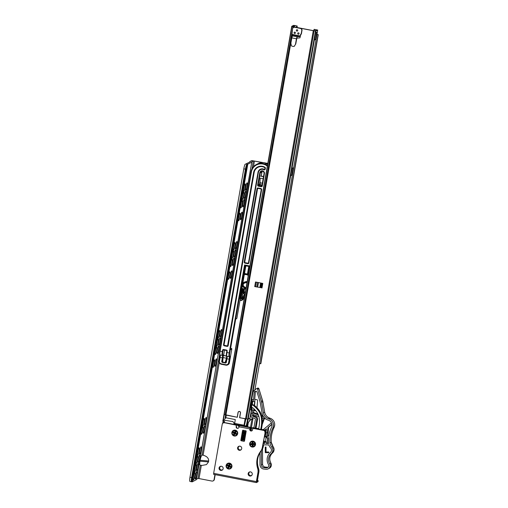 <?xml version="1.0" encoding="UTF-8"?>
<svg xmlns="http://www.w3.org/2000/svg" width="508" height="508" viewBox="0 0 508 508"><rect width="100%" height="100%" fill="white"/><g stroke="black" fill="none" stroke-linecap="round" stroke-linejoin="round"><path stroke-width="0.76" d="M262.471 182.613A1.403 1.378 62.9 0 1 260.02 181.623L260.179 178.156L263.144 178.727M223.774 349.955L223.107 350.291L222.866 351.669A3.747 0.572 100.9 0 0 222.866 355.009A3.277 0.495 -79.1 0 1 222.929 357.549L226.485 358.235L225.457 361.531A1.403 1.378 62.9 0 1 222.752 361.01L223.317 355.505L226.6 356.133M193.434 476.65A3.842 0.584 -79.1 0 1 194.723 472.573A3.842 0.584 -79.1 0 1 194.748 475.977A3.842 0.584 -79.1 0 1 193.281 480.022A3.842 0.584 -79.1 0 1 193.434 476.65M193.288 477.615A2.902 0.438 100.9 0 0 193.675 475.888A2.902 0.438 100.9 0 0 193.827 474.809M194.875 468.401A3.842 0.584 -79.1 0 1 196.164 464.325A3.842 0.584 -79.1 0 1 196.183 467.728A3.842 0.584 -79.1 0 1 194.723 471.773A3.842 0.584 -79.1 0 1 194.875 468.401M194.729 469.367A2.902 0.438 100.9 0 0 195.116 467.639A2.902 0.438 100.9 0 0 195.269 466.56M196.317 460.153A3.842 0.584 -79.1 0 1 197.599 456.076A3.842 0.584 -79.1 0 1 197.625 459.48A3.842 0.584 -79.1 0 1 196.164 463.525A3.842 0.584 -79.1 0 1 196.317 460.153M196.164 461.118A2.902 0.438 100.9 0 0 196.558 459.391A2.902 0.438 100.9 0 0 196.71 458.311M197.752 451.904A3.842 0.584 -79.1 0 1 199.041 447.827A3.842 0.584 -79.1 0 1 199.066 451.231A3.842 0.584 -79.1 0 1 197.599 455.276A3.842 0.584 -79.1 0 1 197.752 451.904M197.606 452.869A2.902 0.438 100.9 0 0 197.993 451.142A2.902 0.438 100.9 0 0 198.145 450.063M195.351 475.666A3.842 0.584 -79.1 0 1 196.64 471.589A3.842 0.584 -79.1 0 1 196.66 474.999A3.842 0.584 -79.1 0 1 195.199 479.044A3.842 0.584 -79.1 0 1 195.351 475.666M195.205 476.631A2.902 0.438 100.9 0 0 195.593 474.904A2.902 0.438 100.9 0 0 195.745 473.831M196.793 467.417A3.842 0.584 -79.1 0 1 198.076 463.34A3.842 0.584 -79.1 0 1 198.101 466.75A3.842 0.584 -79.1 0 1 196.64 470.795A3.842 0.584 -79.1 0 1 196.793 467.417M196.647 468.382A2.902 0.438 100.9 0 0 197.034 466.655A2.902 0.438 100.9 0 0 197.187 465.582M198.234 459.168A3.842 0.584 -79.1 0 1 199.517 455.092A3.842 0.584 -79.1 0 1 199.542 458.502A3.842 0.584 -79.1 0 1 198.076 462.547A3.842 0.584 -79.1 0 1 198.234 459.168M198.082 460.134A2.902 0.438 100.9 0 0 198.476 458.406A2.902 0.438 100.9 0 0 198.628 457.333M199.669 450.926A3.842 0.584 -79.1 0 1 200.958 446.843A3.842 0.584 -79.1 0 1 200.984 450.253A3.842 0.584 -79.1 0 1 199.517 454.298A3.842 0.584 -79.1 0 1 199.669 450.926M199.523 451.885A2.902 0.438 100.9 0 0 199.911 450.158A2.902 0.438 100.9 0 0 200.063 449.085M201.435 430.822A3.842 0.584 -79.1 0 1 202.717 426.745A3.842 0.584 -79.1 0 1 202.743 430.155A3.842 0.584 -79.1 0 1 201.282 434.2A3.842 0.584 -79.1 0 1 201.435 430.822M201.282 431.787A2.902 0.438 100.9 0 0 201.676 430.06A2.902 0.438 100.9 0 0 201.828 428.987M202.87 422.58A3.842 0.584 -79.1 0 1 204.159 418.497A3.842 0.584 -79.1 0 1 204.184 421.907A3.842 0.584 -79.1 0 1 202.717 425.952A3.842 0.584 -79.1 0 1 202.87 422.58M202.724 423.539A2.902 0.438 100.9 0 0 203.111 421.811A2.902 0.438 100.9 0 0 203.264 420.738M204.787 421.596A3.842 0.584 -79.1 0 1 206.077 417.519A3.842 0.584 -79.1 0 1 206.102 420.922A3.842 0.584 -79.1 0 1 204.635 424.967A3.842 0.584 -79.1 0 1 204.787 421.596M204.641 422.561A2.902 0.438 100.9 0 0 205.029 420.834A2.902 0.438 100.9 0 0 205.181 419.754M203.352 429.844A3.842 0.584 -79.1 0 1 204.635 425.767A3.842 0.584 -79.1 0 1 204.661 429.171A3.842 0.584 -79.1 0 1 203.2 433.216A3.842 0.584 -79.1 0 1 203.352 429.844M203.2 430.809A2.902 0.438 100.9 0 0 203.594 429.082A2.902 0.438 100.9 0 0 203.746 428.003M213.112 363.925A3.842 0.584 -79.1 0 1 214.395 359.842A3.842 0.584 -79.1 0 1 214.42 363.252A3.842 0.584 -79.1 0 1 212.954 367.297A3.842 0.584 -79.1 0 1 213.112 363.925M212.96 364.884A2.902 0.438 100.9 0 0 213.354 363.156A2.902 0.438 100.9 0 0 213.506 362.083M215.348 351.091A3.842 0.584 -79.1 0 1 216.637 347.015A3.842 0.584 -79.1 0 1 216.656 350.418A3.842 0.584 -79.1 0 1 215.195 354.463A3.842 0.584 -79.1 0 1 215.348 351.091M215.201 352.057A2.902 0.438 100.9 0 0 215.589 350.33A2.902 0.438 100.9 0 0 215.741 349.25M216.789 342.843A3.842 0.584 -79.1 0 1 218.078 338.766A3.842 0.584 -79.1 0 1 218.097 342.17A3.842 0.584 -79.1 0 1 216.637 346.215A3.842 0.584 -79.1 0 1 216.789 342.843M216.643 343.808A2.902 0.438 100.9 0 0 217.03 342.081A2.902 0.438 100.9 0 0 217.183 341.001M218.23 334.594A3.842 0.584 -79.1 0 1 219.513 330.517A3.842 0.584 -79.1 0 1 219.539 333.927A3.842 0.584 -79.1 0 1 218.078 337.966A3.842 0.584 -79.1 0 1 218.23 334.594M218.078 335.559A2.902 0.438 100.9 0 0 218.472 333.832A2.902 0.438 100.9 0 0 218.624 332.753M220.142 333.616A3.842 0.584 -79.1 0 1 221.431 329.533A3.842 0.584 -79.1 0 1 221.456 332.943A3.842 0.584 -79.1 0 1 219.989 336.988A3.842 0.584 -79.1 0 1 220.142 333.616M219.996 334.575A2.902 0.438 100.9 0 0 220.383 332.848A2.902 0.438 100.9 0 0 220.542 331.775M218.707 341.865A3.842 0.584 -79.1 0 1 219.989 337.782A3.842 0.584 -79.1 0 1 220.015 341.192A3.842 0.584 -79.1 0 1 218.554 345.237A3.842 0.584 -79.1 0 1 218.707 341.865M218.554 342.824A2.902 0.438 100.9 0 0 218.948 341.097A2.902 0.438 100.9 0 0 219.1 340.023M217.265 350.107A3.842 0.584 -79.1 0 1 218.554 346.031A3.842 0.584 -79.1 0 1 218.573 349.44A3.842 0.584 -79.1 0 1 217.113 353.485A3.842 0.584 -79.1 0 1 217.265 350.107M217.119 351.072A2.902 0.438 100.9 0 0 217.507 349.345A2.902 0.438 100.9 0 0 217.659 348.272M215.024 362.941A3.842 0.584 -79.1 0 1 216.313 358.864A3.842 0.584 -79.1 0 1 216.338 362.274A3.842 0.584 -79.1 0 1 214.871 366.312A3.842 0.584 -79.1 0 1 215.024 362.941M214.878 363.906A2.902 0.438 100.9 0 0 215.265 362.179A2.902 0.438 100.9 0 0 215.417 361.099M228.467 275.939A3.842 0.584 -79.1 0 1 229.749 271.863A3.842 0.584 -79.1 0 1 229.775 275.272A3.842 0.584 -79.1 0 1 228.314 279.311A3.842 0.584 -79.1 0 1 228.467 275.939M228.314 276.904A2.902 0.438 100.9 0 0 228.708 275.177A2.902 0.438 100.9 0 0 228.86 274.098M230.702 263.112A3.842 0.584 -79.1 0 1 231.991 259.029A3.842 0.584 -79.1 0 1 232.016 262.439A3.842 0.584 -79.1 0 1 230.549 266.484A3.842 0.584 -79.1 0 1 230.702 263.112M230.556 264.071A2.902 0.438 100.9 0 0 230.943 262.344A2.902 0.438 100.9 0 0 231.096 261.271M232.143 254.864A3.842 0.584 -79.1 0 1 233.432 250.781A3.842 0.584 -79.1 0 1 233.451 254.191A3.842 0.584 -79.1 0 1 231.991 258.235A3.842 0.584 -79.1 0 1 232.143 254.864M231.997 255.822A2.902 0.438 100.9 0 0 232.385 254.095A2.902 0.438 100.9 0 0 232.537 253.022M233.585 246.615A3.842 0.584 -79.1 0 1 234.867 242.532A3.842 0.584 -79.1 0 1 234.893 245.942A3.842 0.584 -79.1 0 1 233.432 249.987A3.842 0.584 -79.1 0 1 233.585 246.615M233.432 247.58A2.902 0.438 100.9 0 0 233.826 245.847A2.902 0.438 100.9 0 0 233.978 244.773M235.502 245.631A3.842 0.584 -79.1 0 1 236.785 241.554A3.842 0.584 -79.1 0 1 236.811 244.964A3.842 0.584 -79.1 0 1 235.35 249.003A3.842 0.584 -79.1 0 1 235.502 245.631M235.35 246.596A2.902 0.438 100.9 0 0 235.744 244.869A2.902 0.438 100.9 0 0 235.896 243.789M234.061 253.879A3.842 0.584 -79.1 0 1 235.35 249.803A3.842 0.584 -79.1 0 1 235.369 253.213A3.842 0.584 -79.1 0 1 233.909 257.251A3.842 0.584 -79.1 0 1 234.061 253.879M233.915 254.845A2.902 0.438 100.9 0 0 234.302 253.117A2.902 0.438 100.9 0 0 234.455 252.038M232.62 262.128A3.842 0.584 -79.1 0 1 233.909 258.051A3.842 0.584 -79.1 0 1 233.934 261.455A3.842 0.584 -79.1 0 1 232.467 265.5A3.842 0.584 -79.1 0 1 232.62 262.128M232.474 263.093A2.902 0.438 100.9 0 0 232.861 261.366A2.902 0.438 100.9 0 0 233.013 260.286M230.384 274.961A3.842 0.584 -79.1 0 1 231.667 270.878A3.842 0.584 -79.1 0 1 231.692 274.288A3.842 0.584 -79.1 0 1 230.226 278.333A3.842 0.584 -79.1 0 1 230.384 274.961M230.232 275.927A2.902 0.438 100.9 0 0 230.626 274.193A2.902 0.438 100.9 0 0 230.778 273.12M238.703 217.284A3.842 0.584 -79.1 0 1 239.986 213.208A3.842 0.584 -79.1 0 1 240.011 216.618A3.842 0.584 -79.1 0 1 238.55 220.656A3.842 0.584 -79.1 0 1 238.703 217.284M238.557 218.249A2.902 0.438 100.9 0 0 238.944 216.522A2.902 0.438 100.9 0 0 239.097 215.443M240.621 216.306A3.842 0.584 -79.1 0 1 241.903 212.223A3.842 0.584 -79.1 0 1 241.929 215.633A3.842 0.584 -79.1 0 1 240.468 219.678A3.842 0.584 -79.1 0 1 240.621 216.306M240.468 217.272A2.902 0.438 100.9 0 0 240.862 215.538A2.902 0.438 100.9 0 0 241.014 214.465M242.856 203.473A3.842 0.584 -79.1 0 1 244.145 199.396A3.842 0.584 -79.1 0 1 244.17 202.806A3.842 0.584 -79.1 0 1 242.703 206.845A3.842 0.584 -79.1 0 1 242.856 203.473M242.71 204.438A2.902 0.438 100.9 0 0 243.097 202.711A2.902 0.438 100.9 0 0 243.249 201.632M240.938 204.457A3.842 0.584 -79.1 0 1 242.227 200.374A3.842 0.584 -79.1 0 1 242.252 203.784A3.842 0.584 -79.1 0 1 240.786 207.829A3.842 0.584 -79.1 0 1 240.938 204.457M240.792 205.416A2.902 0.438 100.9 0 0 241.179 203.689A2.902 0.438 100.9 0 0 241.338 202.616M242.38 196.209A3.842 0.584 -79.1 0 1 243.669 192.126A3.842 0.584 -79.1 0 1 243.688 195.536A3.842 0.584 -79.1 0 1 242.227 199.581A3.842 0.584 -79.1 0 1 242.38 196.209M242.233 197.174A2.902 0.438 100.9 0 0 242.621 195.44A2.902 0.438 100.9 0 0 242.773 194.367M244.297 195.224A3.842 0.584 -79.1 0 1 245.586 191.148A3.842 0.584 -79.1 0 1 245.605 194.558A3.842 0.584 -79.1 0 1 244.145 198.596A3.842 0.584 -79.1 0 1 244.297 195.224M244.151 196.19A2.902 0.438 100.9 0 0 244.539 194.462A2.902 0.438 100.9 0 0 244.691 193.383M243.821 187.96A3.842 0.584 -79.1 0 1 245.11 183.877A3.842 0.584 -79.1 0 1 245.129 187.287A3.842 0.584 -79.1 0 1 243.669 191.332A3.842 0.584 -79.1 0 1 243.821 187.96M243.675 188.925A2.902 0.438 100.9 0 0 244.062 187.192A2.902 0.438 100.9 0 0 244.215 186.119M245.739 186.976A3.842 0.584 -79.1 0 1 247.021 182.899A3.842 0.584 -79.1 0 1 247.047 186.309A3.842 0.584 -79.1 0 1 245.586 190.354A3.842 0.584 -79.1 0 1 245.739 186.976M245.586 187.941A2.902 0.438 100.9 0 0 245.98 186.214A2.902 0.438 100.9 0 0 246.132 185.134M208.509 461.931L208.667 461.01L200.12 460.261L199.962 461.175L208.509 461.931L206.464 464.598L202.216 465.398L200.133 465.22M214.941 474.599L214.071 479.584A1.873 1.841 -117.1 0 1 211.938 481.063L199.028 478.568L197.955 478.479L196.444 479.254M267.786 163.589L266.414 163.322M262.63 162.592L253.378 160.915L251.504 161.881L251.746 162.198L246.666 164.681A4.686 0.711 100.9 0 0 245.44 169.151L191.618 477.545A4.686 0.711 100.9 0 0 191.37 481.52L192.335 481.806L196.342 479.679M200.12 460.261C200.666 457.479 201.308 455.765 202.038 455.105L203.105 455.2C206.896 456.254 208.75 458.191 208.667 461.01M263.538 176.505L261.156 176.041M226.479 355.975L223.603 355.422M245.44 169.151L243.802 168.84A4.686 0.711 -79.1 0 1 245.027 164.363L250.114 161.887L249.866 161.563L251.746 160.598L267.818 163.392M215.195 474.65L214.363 479.438A1.873 1.841 62.9 0 1 213.398 480.752L213.106 480.898M189.954 481.406L189.732 481.203A4.686 0.711 -79.1 0 1 189.979 477.234L191.618 477.545M243.802 168.84L189.979 477.234M246.748 164.598L191.421 481.584L192.068 481.838L247.491 164.294M200.279 465.188C199.657 465.22 199.549 463.887 199.962 461.175M226.574 358.712L225.749 361.385A1.403 1.378 62.9 0 1 225.063 362.198L224.777 362.35M262.446 182.74A1.403 1.378 62.9 0 1 262.331 182.81L262.045 182.956M267.31 166.326A3.277 3.219 -117.1 0 0 266.446 165.506A10.071 9.881 -117.1 0 0 251.377 172.021L250.996 171.901L219.723 351.072L251.003 171.894A10.541 10.344 62.9 0 1 266.77 165.075L267.526 165.081M236.753 318.452L235.731 319.056L230.537 348.825L235.452 319.411L236.861 318.383L240.163 299.485L236.861 318.383M245.523 265.627L244.926 265.932L244.551 264.966L245.447 265.557L249.841 266.408L245.167 265.601A0.47 0.457 -117.1 0 0 244.926 265.932L229.73 352.996A3.747 0.572 100.9 0 0 229.73 356.337A3.277 0.495 -79.1 0 1 229.73 359.258L229.406 362.756L231.807 349.009L230.53 349.663A0.47 0.457 -117.1 0 0 230.384 349.237M245.123 262.649L247.942 263.195A0.47 0.457 -117.1 0 0 248.469 262.839L261.271 189.522A0.47 0.457 -117.1 0 0 260.896 188.963L258.07 188.417A0.47 0.457 -117.1 0 0 257.543 188.786L244.748 262.103A0.47 0.457 -117.1 0 0 245.123 262.649L244.964 263.15L247.783 263.696A0.94 0.921 -117.1 0 0 248.85 262.954L248.469 262.833L261.264 189.516L261.645 189.636A0.94 0.921 -117.1 0 0 260.896 188.544L261.264 189.516M260.877 188.957L258.07 188.417L258.077 187.998A0.94 0.921 -117.1 0 0 257.01 188.741L244.215 262.058A0.94 0.921 -117.1 0 0 244.964 263.15M224.066 344.799L223.533 344.748L253.606 172.453A7.772 7.633 62.9 0 1 264.928 167.234A0.94 0.921 62.9 0 1 265.386 168.212L265.22 169.145L264.839 169.024L265.005 168.097A0.47 0.457 -117.1 0 0 264.782 167.596A7.309 7.169 -117.1 0 0 254.14 172.498L224.066 344.799A0.47 0.457 -117.1 0 0 224.441 345.345L227.26 345.885A0.47 0.457 -117.1 0 0 227.794 345.529M223.533 344.748A0.94 0.921 -117.1 0 0 224.282 345.84L227.101 346.386A0.94 0.921 -117.1 0 0 228.168 345.643L227.787 345.523L258.02 172.32A4.312 4.229 62.9 0 1 264.179 169.335A0.47 0.457 -117.1 0 0 264.846 169.031M242.38 285.725L240.144 298.514A0.654 0.641 62.9 0 0 240.176 298.85L240.525 299.834A0.654 0.641 -117.1 0 0 241.592 300.088L242.621 299.822A26.499 26.01 -117.1 0 0 244.348 297.891M244.145 292.036L244.418 289.071L243.592 291.948L245.275 292.557M245.224 292.868L243.719 292.576L244.246 292.056L243.948 291.763L243.269 291.922L243.738 289.23A0.565 0.552 62.9 0 1 244.38 288.785L245.675 288.703M241.992 297.701L242.532 298.272L242.037 297.523L241.979 297.898M316.929 34.569L318.268 34.658L316.954 34.404M259.505 363.588L260.845 363.677L318.268 34.658M318.027 34.785L260.604 363.798M240.519 412.852L240.417 412.902A1.168 1.149 -117.1 0 0 238.747 411.639L238.906 411.563A1.168 1.149 62.9 0 1 239.427 411.436M244.653 426.161L234.575 424.224L235.261 419.564L225.825 417.741L226.276 415.144L237.306 417.278L238.144 412.464A1.168 1.149 -117.1 0 1 238.747 411.639M239.681 417.665L245.148 418.789L244.031 425.209L244.818 426.193L245.123 425.825L244.031 425.209L234.594 423.386M247.656 419.1L246.151 426.339L246.482 426.339A0.47 0.457 -117.1 0 0 247.015 425.964L248.215 419.094L249.993 418.078M240.417 412.902L239.573 417.716M225.825 417.741L223.044 421.437L224.32 422.135M234.531 424.11L233.864 423.977M244.361 425.92L244.818 426.193L245.123 425.825L244.818 426.193L244.361 425.92L245.866 418.922M223.044 421.437L223.66 422.008M296.354 30.29A0.705 0.692 -117.1 0 0 297.358 31.045A0.705 0.692 -117.1 0 0 297.447 29.864A0.705 0.692 -117.1 0 0 296.354 30.29M297.396 31.026A0.705 0.692 62.9 0 1 296.755 29.775M294.056 32.69A0.705 0.692 -117.1 0 0 295.059 33.445A0.705 0.692 -117.1 0 0 295.148 32.264A0.705 0.692 -117.1 0 0 294.056 32.69M295.097 33.426A0.705 0.692 62.9 0 1 294.138 32.645A0.705 0.692 62.9 0 1 294.462 32.175M291.808 37.89L290.894 43.123L291.319 45.422A0.94 0.921 62.9 0 0 292.068 46.184L293.434 46.444A0.94 0.921 62.9 0 0 294.386 46.012L295.764 43.961L296.843 38.163L299.942 37.859L300.184 36.487L297.085 36.786L296.443 38.786L291.808 37.89L292.449 35.89L291.909 34.887L291.668 36.265L292.024 36.919M294.018 46.361L294.259 46.241A0.94 0.921 -117.1 0 0 294.627 45.891M294.386 46.012L295.764 43.961M295.523 44.088L296.443 38.786M293.63 26.943L291.744 26.314L293.516 25.4L294.907 25.521L297.231 26.054L294.424 25.578L292.665 26.48L293.713 26.848L313.506 30.67L315.03 30.797L316.795 29.889L314.128 29.337L317.716 30.055L315.938 30.969L314.096 30.855L293.63 26.943L293.535 27.489A1.873 1.841 62.9 0 0 292.576 28.804L291.909 34.887L300.184 36.487L300.66 34.157L301.358 34.119L301.993 30.455A1.873 1.841 -117.1 0 0 300.495 28.27L294.951 27.197A1.873 1.841 -117.1 0 0 293.776 27.362L293.541 27.483A1.873 1.841 62.9 0 1 294.71 27.318L300.26 28.391A1.873 1.841 62.9 0 1 301.758 30.575L301.117 34.239M299.942 37.859L300.869 34.195M297.694 33.388A0.705 0.692 -117.1 0 0 298.698 34.15A0.705 0.692 -117.1 0 0 298.787 32.963A0.705 0.692 -117.1 0 0 297.694 33.388M298.736 34.125A0.705 0.692 62.9 0 1 297.771 33.35A0.705 0.692 62.9 0 1 298.094 32.88M296.843 38.163L297.085 36.786L292.449 35.89M247.009 282.626A6.56 6.433 -117.1 0 0 244.145 283.293A1.873 1.841 -117.1 0 0 243.637 286.22A6.56 6.433 -117.1 0 0 246.088 287.909M244.17 283.28A1.873 1.841 -117.1 0 0 243.713 286.182A6.56 6.433 -117.1 0 0 246.101 287.846M249.968 418.16L247.745 419.106L239.668 417.735L240.506 412.921A1.264 1.238 -117.1 0 0 238.703 411.556A1.264 1.238 -117.1 0 0 238.049 412.445L237.211 417.259L224.003 414.445L291.751 26.34M261.982 287.992L262.782 283.407L255.511 282.004L254.711 286.582L261.08 287.699M255.93 286.709L254.711 286.582M294.278 25.718L294.069 26.911M294.519 25.819L294.322 26.962M290.906 174.403L290.671 175.774L291.789 175.203L293.065 167.869L291.948 168.44L290.925 174.384L291.706 169.818M314.585 38.729L314.344 40.138L315.462 39.56L316.738 32.233L315.62 32.804L315.385 34.144M254.356 390.912L253.079 391.566L250.203 408.064L251.32 407.486M316.059 29.978L316.001 30.302M290.792 175.07L292.036 168.396M314.465 39.434L315.709 32.76M238.785 411.518A1.264 1.238 -117.1 0 0 238.341 411.994M314.554 39.389L315.462 39.56M290.881 175.025L291.789 175.203M255.499 444.665A2.997 2.94 62.9 0 1 252.076 447.034A2.997 2.94 62.9 0 1 249.682 443.541A2.997 2.94 62.9 0 1 253.098 441.173A2.997 2.94 62.9 0 1 255.499 444.665M237.687 433.648A2.997 2.94 62.9 0 1 234.264 436.016A2.997 2.94 62.9 0 1 231.87 432.524A2.997 2.94 62.9 0 1 235.293 430.149A2.997 2.94 62.9 0 1 237.687 433.648M231.927 466.636A2.997 2.94 62.9 0 1 228.511 469.011A2.997 2.94 62.9 0 1 226.111 465.512A2.997 2.94 62.9 0 1 229.533 463.144A2.997 2.94 62.9 0 1 231.927 466.636M239.293 450.298A2.108 2.07 62.9 0 1 238.69 446.361A2.108 2.07 62.9 0 1 241.706 447.948A2.108 2.07 62.9 0 1 239.293 450.298M238.792 446.31A2.108 2.07 -117.1 0 0 239.484 450.202A2.108 2.07 -117.1 0 0 240.709 450.063M251.257 475.78A2.108 2.07 62.9 0 1 248.349 474.205A2.108 2.07 62.9 0 1 249.339 472.034M249.841 476.021A2.108 2.07 62.9 0 1 249.244 472.084A2.108 2.07 62.9 0 1 252.254 473.672A2.108 2.07 62.9 0 1 249.841 476.021M220.751 470.402A2.108 2.07 62.9 0 1 220.148 466.458A2.108 2.07 62.9 0 1 223.158 468.046A2.108 2.07 62.9 0 1 220.751 470.402M220.243 466.414A2.108 2.07 -117.1 0 0 220.942 470.3A2.108 2.07 -117.1 0 0 222.161 470.16M257.823 468.236A9.366 9.195 62.9 0 1 258.115 472.675L257.924 472.77A9.366 9.195 -117.1 0 0 257.632 468.332L257.823 468.236A18.733 18.39 62.9 0 1 257.245 459.359A18.733 18.39 62.9 0 1 260.782 451.282L260.591 451.383A9.366 9.195 -117.1 0 0 262.363 447.345L262.553 447.243A9.366 9.195 62.9 0 1 260.782 451.282M257.632 468.332A18.733 18.39 62.9 0 1 257.048 459.461A18.733 18.39 62.9 0 1 260.591 451.383M240.608 425.387L239.363 425.59L250.273 427.698L249.885 428.898L238.976 426.79L238.9 427.247A1.403 1.378 62.9 0 1 236.715 428.104A1.403 1.378 62.9 0 1 236.169 426.72L236.284 426.079A0.94 0.921 -117.1 0 0 235.534 424.986L235.725 424.891A0.94 0.921 62.9 0 1 236.474 425.983L236.284 426.079M224.352 422.827A1.873 1.841 -117.1 0 0 223.177 422.993L223.374 422.891A1.873 1.841 62.9 0 1 224.542 422.726L235.534 424.986M223.177 422.993A1.873 1.841 -117.1 0 0 222.218 424.307L213.658 473.335L256.381 481.59L256.362 482.6L257.95 481.794L258.14 480.695L256.572 481.495L258.115 472.675M257.924 472.77L256.381 481.59M253.905 428.403L253.714 428.498A0.94 0.921 -117.1 0 0 253.13 428.581L253.321 428.485A0.94 0.921 62.9 0 1 253.905 428.403L263.633 430.282A1.873 1.841 62.9 0 1 265.132 432.467L262.363 447.345M264.941 432.562A1.873 1.841 -117.1 0 0 263.442 430.378L263.633 430.282M253.714 428.498L263.442 430.378M253.13 428.581A0.94 0.921 -117.1 0 0 252.647 429.241L252.533 429.882A1.403 1.378 -117.1 0 1 250.355 430.74A1.403 1.378 -117.1 0 1 249.809 429.355L249.885 428.898M240.862 440.226L242.545 430.606A0.47 0.457 62.9 0 1 243.078 430.232L245.802 430.759A0.47 0.457 62.9 0 1 246.177 431.305L244.5 440.931A0.47 0.457 62.9 0 1 243.961 441.3L241.236 440.773A0.47 0.457 62.9 0 1 240.862 440.226L241.052 440.131A0.47 0.457 -117.1 0 0 241.427 440.677L244.157 441.204A0.47 0.457 -117.1 0 0 244.348 441.198M224.542 422.726L235.725 424.891M238.271 428.187A1.403 1.378 62.9 0 1 236.36 426.625L236.474 425.983M250.273 427.698L250.749 427.457L250.571 428.536L249.999 429.26A1.403 1.378 -117.1 0 0 251.904 430.816M265.132 432.467L262.553 447.243M242.888 430.238A0.47 0.457 -117.1 0 0 242.735 430.505L241.052 440.131M238.976 426.79L239.363 425.59M213.639 474.345L256.362 482.6L213.639 474.345L213.658 473.335M258.14 480.695L257.194 480.301M250.558 428.555L250.761 427.438L244.862 426.206L246.774 426.295L247.771 425.787M222.352 469.9A1.969 1.93 62.9 0 1 220.567 466.414M221.634 466.312A1.969 1.93 -117.1 0 0 220.154 469.805A1.969 1.93 -117.1 0 0 223.056 469.094M251.441 475.52A1.969 1.93 62.9 0 1 249.657 472.034M250.73 471.932A1.969 1.93 -117.1 0 0 249.244 475.425A1.969 1.93 -117.1 0 0 252.171 474.663M240.176 446.215A1.969 1.93 -117.1 0 0 238.696 449.701A1.969 1.93 -117.1 0 0 241.598 448.989M240.894 449.802A1.969 1.93 62.9 0 1 239.109 446.31M251.543 404.984A1.638 1.607 -117.1 0 0 251.333 407.372M251.409 429.26L250.838 429.152M260.883 428.612L261.214 426.72A28.099 27.584 -117.1 0 0 261.449 418.624A16.859 16.548 -117.1 0 0 257.55 409.575A28.099 27.584 -117.1 0 0 253.009 405.238A1.638 1.607 -117.1 0 0 252.59 405.003A0.47 0.457 -117.1 0 0 252.12 405.098A1.638 1.607 62.9 0 0 252.94 407.911A25.946 25.47 -117.1 0 1 255.937 410.947A14.707 14.434 62.9 0 1 259.334 418.84A25.946 25.47 -117.1 0 1 259.124 426.314L258.794 428.206A0.94 0.921 -117.1 0 1 257.721 428.949L264.814 429.997L265.938 431.629L265.214 432.01L264.446 436.404L265.163 436.035L265.932 431.641A1.403 1.378 -117.1 0 0 264.808 430.003L262.077 429.476A0.94 0.921 62.9 0 1 261.328 428.384L260.883 428.612A0.94 0.921 -117.1 0 0 261.633 429.705M265.214 432.01A1.403 1.378 -117.1 0 0 264.09 430.371L264.814 429.997M258.756 428.638L252.819 427.679L252.089 428.047L264.09 430.371M252.089 428.047A0.47 0.457 -117.1 0 0 251.555 428.422L251.123 430.898M223.964 422.065L223.183 422.465L223.939 422.713M223.183 422.465A0.47 0.457 -117.1 0 0 222.644 422.834L222.517 423.57M256.686 480.384A1.403 1.378 -117.1 0 0 256.845 479.939L257.562 479.571L258.877 472.059L258.159 472.427L256.845 479.939M258.159 472.427A0.47 0.457 -117.1 0 0 258.159 472.421L258.877 472.053A0.47 0.457 -117.1 0 0 258.877 472.053L258.877 472.053A7.493 7.353 -117.1 0 0 258.528 468.389L257.95 468.681M258.235 471.678A7.493 7.353 62.9 0 1 258.159 472.421M258.877 472.034L258.534 468.382A18.733 18.39 62.9 0 1 257.708 458.813A18.733 18.39 62.9 0 1 261.493 450.425L261.499 450.425A9.366 9.195 -117.1 0 0 263.354 446.411L263.442 445.884A1.403 1.378 -117.1 0 0 263.214 444.837L263.449 445.878L262.725 446.253L262.636 446.78L263.354 446.411L262.979 446.278M264.763 436.067L265.163 436.035L264.763 436.067M250.628 429.26L251.384 429.406M223.952 422.612L224.288 422.446M236.747 424.644L238.709 426.345L239.058 426.168L237.465 424.783M238.995 426.707A1.219 1.194 -117.1 0 0 238.709 426.345M236.785 427.901A1.403 1.378 -117.1 0 0 236.353 426.682M264.706 436.27A8.198 8.045 62.9 0 1 264.674 436.69M224.25 422.694L224.403 421.443A1.403 1.238 -152.3 0 1 225.908 420.459L232.829 421.577M233.794 424.517L233.947 423.285A1.403 1.238 -152.3 0 0 232.727 421.773M224.276 422.529L233.82 424.37M233.947 423.996L233.883 424.536M242.38 433.108L242.303 432.772M242.697 433.305L242.303 432.981M241.744 436.169L242.132 437.159M241.649 436.715L241.897 437.242M242.868 433.254L242.691 433.832M242.462 435.185L242.399 435.737M242.405 434.848C242.716 432.733 242.64 432.86 242.164 435.229L242.113 436.181M242.71 433.311L243.014 432.924M242.506 434.867C242.818 432.752 242.735 432.88 242.259 435.248L242.214 435.928M251.504 427.279L252.927 419.106L251.498 427.311L250.349 430.46M250.507 427.317L251.841 419.671A0.47 0.457 -117.1 0 0 251.035 419.278L248.507 422.288A0.94 0.921 -117.1 0 0 248.304 422.726L247.606 426.733M247.714 426.085L247.333 426.009M244.608 440.233L241.148 439.604M241.135 439.649L244.608 440.315M246.107 431.724L242.64 431.051M259.95 452.679L260.007 464.826A4.216 4.14 -117.1 0 0 263.792 469.049A4.216 4.14 -117.1 0 0 263.83 469.049L266.135 469.271A3.747 3.677 -117.1 0 0 269.602 463.696A7.963 7.817 62.9 0 1 271.221 453.663L272.466 453.028A4.686 4.597 -117.1 0 0 272.98 446.494A7.493 7.353 62.9 0 1 271.259 442.258L270.008 442.893A28.48 27.953 62.9 0 1 272.802 428.092A6.56 6.433 -117.1 0 0 269.024 418.941L268.383 418.719A7.493 7.353 62.9 0 1 263.423 412.845L261.607 402.393A7.963 7.817 -117.1 0 0 261.366 401.384L257.639 389.35A0.94 0.921 -117.1 0 0 256.184 388.88L253.041 391.357M262.515 448.85L262.585 464.229A2.813 2.756 -117.1 0 0 265.138 467.043L267.443 467.265A2.343 2.299 -117.1 0 0 268.046 467.246M265.138 467.043L263.938 467.658L266.243 467.881A2.343 2.299 -117.1 0 0 268.414 464.395A9.366 9.195 62.9 0 1 270.32 452.59A3.277 3.219 -117.1 0 0 270.262 447.599A10.77 10.573 62.9 0 1 268.802 444.906L263.233 444.849M264.395 418.503L262.185 424.612M253.397 414.674L253.308 415.722L256.007 416.668A2.343 2.299 62.9 0 1 257.562 419.31L255.994 428.295M265.9 419.03L262.096 417.703M258.902 416.592L252.616 414.401L252.457 416.16L255.162 417.1A2.343 2.299 62.9 0 1 256.711 419.741L255.245 428.149M253.886 427.888L255.353 419.481A0.94 0.921 62.9 0 0 254.73 418.421L251.816 417.411A1.124 1.105 -117.1 0 1 251.06 416.236L251.924 400.621L252.19 399.447L253.568 399.593L253.086 401.612L252.628 401.561L252.33 404.971M255.632 391.211L254.21 392.227L253.568 399.593M255.257 391.401A1.124 1.105 62.9 0 1 257.004 391.966L259.982 401.574A9.836 9.652 -117.1 0 1 260.28 402.825L262.058 413.08A8.896 8.731 -117.1 0 0 268.307 420.173A5.15 5.055 62.9 0 1 271.475 427.425A29.978 29.42 -117.1 0 0 268.764 436.181L266.668 436.486L267.868 435.87L268.618 427.222L267.976 427.552L266.687 436.251L265.284 436.455L266.478 428.803L264.986 430.041M268.535 442.881L266.065 443.478L268.592 443.503A29.978 29.42 -117.1 0 1 268.586 437.623L266.548 437.921L266.668 436.486M266.065 443.478L266.217 441.706L265.582 442.03L266.052 436.582L266.687 436.251M263.214 443.446L264.674 443.465L264.846 441.484M271.221 453.663A4.686 4.597 -117.1 0 0 271.729 447.129A7.493 7.353 -117.1 0 1 270.008 442.893M250.019 408.692A2.813 2.756 62.9 0 1 251.079 410.267M261.322 450.647L261.391 464.845L262.585 464.229M263.938 467.658A2.813 2.756 62.9 0 1 261.391 464.845M271.951 424.447L268.618 427.222M268.834 435.731L267.868 435.87M267.265 442.868L267.703 437.75M263.004 415.817L261.569 415.315M257.95 414.058L253.587 412.54L252.736 412.972L252.692 413.518L252.362 409.962L253.924 410.127L254.241 409.105M255.975 391.166L255.41 391.611L254.724 399.44L256.75 399.65A0.94 0.921 62.9 0 1 257.588 400.679L256.972 407.753M255.778 410.788L255.797 410.781A0.94 0.921 62.9 0 1 255.778 410.788L253.752 410.578L253.587 412.54M254.025 410.07L253.752 410.578M254.953 399.466L254.762 401.637M255.41 391.611L254.21 392.227M253.327 401.485L254.889 401.65L253.327 401.485M263.322 442.824L264.731 442.836M265.843 434.048L265.506 434.099M266.459 429.025L265.151 430.111M264.389 436.734L265.284 436.455M266.052 436.582L264.37 436.823M253.994 410.458L255.67 410.629M263.931 418.344L262.331 422.777M263.214 429.692L271.45 422.827M271.92 424.263L267.976 427.552M266.129 432.822L267.538 432.619M265.786 434.289L265.468 434.334M263.582 441.331L264.351 441.903A1.594 1.562 -117.1 0 0 264.789 442.138M262.242 418.929L262.617 417.887M268.522 452.228L265.805 452.012L265.995 447.059L265.259 447.053L266.014 447.053L266.033 451.987L268.751 452.018L268.738 452.685L268.751 452.018M257.639 389.35L258.883 388.715A0.94 0.921 -117.1 0 0 257.575 388.15L258.902 388.709L262.604 400.729M252.736 412.972L258.331 414.922M261.785 416.122L263.576 416.744M251.308 413.372L252.692 413.518M254.47 406.432L254.889 401.65M253.924 410.127L254.032 408.902M254.26 406.248L254.648 401.771M252.114 407.473L251.898 409.918L252.362 409.962M251.949 400.456L252.628 401.561M251.898 409.918L251.06 410.667M265.989 452.196L266.014 447.053M265.805 452.012L268.738 452.025L268.738 452.685L265.284 452.653L265.259 447.065L265.284 452.653L268.732 452.685L265.284 452.653M263.709 440.626L265.582 442.03M253.308 415.722L252.457 416.16M244.881 438.747A3.981 0.603 -79.1 0 1 245.847 433.197M245.656 434.289A3.277 0.495 100.9 0 0 245.339 435.705A3.277 0.495 100.9 0 0 245.072 437.648M233.547 435.312A2.578 2.527 -117.1 0 0 237.319 433.153A2.578 2.527 -117.1 0 0 233.604 430.79A2.578 2.527 -117.1 0 0 233.547 435.312M234.512 432.149L235.464 431.133L236.061 431.47L235.699 432.829L236.722 433.807L236.391 434.404L235.045 434.016L234.093 435.032L233.502 434.696L233.858 433.337L232.842 432.359L233.166 431.762L234.512 432.149L235.083 432.93L235.045 434.016M236.068 434.137L236.391 434.404M236.334 433.661L235.083 432.93L235.699 432.829M233.858 433.337L235.083 432.93L233.756 434.372M233.502 434.696L235.083 432.93L234.226 434.645M233.489 432.029L235.083 432.93L232.842 432.359M233.229 432.505L235.083 432.93L235.801 431.794M235.464 431.133L235.331 431.521M252.762 446.665A2.578 2.527 -117.1 0 0 255.035 443.446A2.578 2.527 -117.1 0 0 251.416 441.808A2.578 2.527 -117.1 0 0 252.762 446.665M251.866 443.459L252.114 442.074L252.787 442.036L253.219 443.382L254.591 443.655L254.641 444.335L253.308 444.748L253.067 446.138L252.387 446.17L251.962 444.824L250.584 444.557L250.539 443.871L251.866 443.459L252.895 443.948L253.308 444.748M254.229 444.29L254.641 444.335M254.191 443.744L252.895 443.948L253.219 443.382M251.962 444.824L252.895 443.948L252.432 445.757M252.387 446.17L252.895 443.948L252.971 445.732M250.952 443.916L252.895 443.948L250.584 444.557M250.99 444.462L252.895 443.948L252.749 442.449M252.114 442.074L252.895 443.948L252.209 442.481M227.876 468.351A2.578 2.527 -117.1 0 0 231.559 466.103A2.578 2.527 -117.1 0 0 227.844 463.785A2.578 2.527 -117.1 0 0 227.876 468.351M228.721 465.15L229.635 464.102L230.238 464.42L229.927 465.792L230.988 466.731L230.676 467.335L229.318 466.998L228.403 468.052L227.8 467.735L228.111 466.363L227.057 465.423L227.362 464.82L228.721 465.15L229.324 465.919L229.318 466.998M230.346 467.081L230.676 467.335M230.594 466.598L229.324 465.919L229.927 465.792M228.111 466.363L229.324 465.919L228.048 467.404M227.8 467.735L229.324 465.919L228.53 467.658M227.692 465.068L229.324 465.919L227.057 465.423M227.451 465.557L229.324 465.919L229.997 464.75M229.635 464.102L229.514 464.496M201.339 465.322L199.028 478.568M254.451 161.011L253.441 166.808M219.266 362.591L203.105 455.2M253.378 160.915L251.981 168.948M219.583 354.578L202.038 455.105M249.866 161.652L249.803 162.046M246.666 164.681L191.37 481.52M247.758 164.243L192.335 481.806M251.746 162.198L196.323 479.762M200.273 465.226L197.955 478.479M245.91 163.944L247.625 164.274M202.051 455.098L203.035 455.187M260.579 176.111L263.506 176.676M265.22 169.145A0.94 0.921 62.9 0 1 263.887 169.786A3.842 3.772 -117.1 0 0 258.401 172.428L228.168 345.643M257.651 185.077L259.81 172.701A2.388 2.343 62.9 0 1 262.534 170.815A2.388 2.343 62.9 0 1 264.446 173.596L262.287 185.972A0.94 0.921 62.9 0 1 261.214 186.709L258.401 186.169A0.94 0.921 62.9 0 1 257.651 185.077L259.493 184.448L260.033 181.375M251.377 172.021L220.104 351.193L222.333 351.625L222.574 350.247A0.94 0.921 62.9 0 1 223.641 349.504L226.46 350.05A0.94 0.921 62.9 0 1 227.209 351.142L226.968 352.52L229.197 352.946L244.551 264.966L249.911 266.001M258.077 187.998L260.896 188.544M261.645 189.636L248.85 262.954M220.028 354.965C219.723 354.203 219.088 356.057 219.723 351.072L220.104 351.193A4.216 0.641 100.9 0 0 220.028 354.965L222.25 355.39A4.216 0.641 -79.1 0 1 222.333 351.625L222.866 351.669M222.333 355.378A4.216 0.641 -79.1 0 1 222.25 355.39L222.625 355.34A0.47 0.457 62.9 0 0 222.866 355.009M226.682 355.727A3.277 0.495 100.9 0 0 226.593 355.727A3.747 0.572 -79.1 0 1 226.593 352.406L226.968 352.52A4.216 0.641 100.9 0 0 226.886 356.286L229.114 356.718A4.216 0.641 -79.1 0 1 229.197 352.946L229.73 352.996M229.489 356.66A0.47 0.457 -117.1 0 1 229.197 356.705A4.216 0.641 -79.1 0 1 229.114 356.718L229.489 356.66A0.47 0.457 -117.1 0 0 229.73 356.337M261.982 185.407L259.867 184.995L258.559 185.668L261.379 186.214A0.47 0.457 -117.1 0 0 261.906 185.858L264.065 173.488A1.918 1.886 -117.1 0 0 261.334 171.399A1.918 1.886 -117.1 0 0 260.344 172.752L261.861 171.971A1.918 1.886 62.9 0 1 262.185 171.196L261.125 176.219L261.861 171.971M259.81 172.701L260.344 172.752L258.185 185.122A0.47 0.457 -117.1 0 0 258.559 185.668L258.401 186.169M260.267 182.493L259.994 184.594L262.052 184.995M220.224 355.003A2.813 0.425 -79.1 0 1 220.104 357.454L219.462 361.118A2.343 2.299 -117.1 0 0 221.336 363.849L225.882 364.725A2.343 2.299 -117.1 0 0 228.556 362.877L229.197 359.207L226.968 358.781L226.358 362.261A0.94 0.921 -117.1 0 1 225.292 363.004L222.472 362.458A0.94 0.921 -117.1 0 1 221.723 361.366L222.333 357.88L219.729 357.321A3.277 0.495 100.9 0 0 219.958 354.921M219.824 354.406A3.277 0.495 100.9 0 0 219.729 354.4A3.747 0.572 -79.1 0 1 219.729 351.079M225.863 365.138L221.336 364.268A2.813 2.756 62.9 0 1 219.088 361.004L219.729 357.34M230.149 349.123L230.48 349.428L230.537 348.825L230.53 349.663M230.518 348.933L231.432 348.463L230.626 348.31L231.432 348.463A0.47 0.457 -117.1 0 1 231.807 349.009L229.413 362.75L227.965 364.731A2.813 2.756 -117.1 0 0 229.406 362.756L229.413 362.75M257.943 163.709L267.722 163.951A10.541 10.344 -117.1 0 0 257.943 163.709L256.426 164.484C253.467 166.091 251.657 168.561 250.996 171.901M266.446 165.506L266.77 165.075A3.747 3.677 62.9 0 1 267.43 165.621M267.519 165.125A3.747 3.677 -117.1 0 0 267.17 164.871M261.214 186.709L261.868 185.96M223.571 355.549L224.523 350.095L223.577 355.549M222.904 357.702A3.277 0.495 -79.1 0 1 222.866 357.93L222.256 361.41L222.872 358.388M226.358 362.261L225.977 362.14L226.587 358.667M227.089 356.33A2.813 0.425 -79.1 0 1 226.968 358.781L226.587 358.654A3.277 0.495 100.9 0 0 226.822 356.248M227.209 351.142L226.828 351.022L226.587 352.4L226.835 351.028A0.47 0.457 -117.1 0 0 226.46 350.469L223.634 349.923L223.641 349.504M223.628 349.923A0.47 0.457 -117.1 0 0 223.107 350.291L222.574 350.247M259.994 184.594L259.867 184.995A0.47 0.457 62.9 0 1 259.493 184.448L259.918 184.487M261.334 171.399C263.055 170.974 263.963 171.666 264.065 173.476L261.906 185.852L262.287 185.972M264.065 173.476L264.446 173.596M228.556 362.877L229.089 362.922A2.813 2.756 62.9 0 1 225.882 365.144L221.329 364.268L221.336 363.849M223.076 361.975L222.631 361.956L223.145 362.058M224.739 362.363L225.45 362.502L224.834 362.318M225.45 361.906L225.882 360.953M229.73 359.258L229.197 359.207A2.813 0.425 100.9 0 0 229.292 356.724M222.866 357.93L222.333 357.88A2.813 0.425 100.9 0 0 222.434 355.397M219.462 361.118L219.088 360.991C218.954 362.693 219.704 363.785 221.329 364.268M225.882 364.725L225.876 365.144L227.965 364.731M226.828 351.022L226.46 350.05M225.984 362.147A0.47 0.457 62.9 0 1 225.743 362.464L226.771 356.089M225.743 362.464A0.47 0.457 62.9 0 1 225.45 362.502L225.292 363.004M225.787 362.433A0.47 0.457 62.9 0 1 225.546 362.452L225.996 362.026M222.853 361.594L222.726 361.912A0.47 0.457 62.9 0 1 222.352 361.366L222.79 361.391M222.472 362.458L222.631 361.956A0.47 0.457 62.9 0 1 222.256 361.41L221.723 361.366M257.543 188.786L257.01 188.741M244.748 262.103L244.215 262.058M247.783 263.696L247.942 263.195M264.604 169.348L265.005 168.091L265.386 168.212M264.782 167.596L264.928 167.234M263.887 169.786L264.179 169.335M254.14 172.498L253.606 172.453M258.401 172.428L258.02 172.307L260.242 169.272M224.441 345.345L224.282 345.84M227.101 346.386L227.26 345.885M249.555 266.351L247.98 274.085L247.447 274.041L247.434 274.46L244.526 273.895L244.539 273.475L247.447 274.041L248.774 266.433L245.866 265.868L244.539 273.475L244.157 273.355L245.491 265.741L244.157 273.355A0.47 0.47 0 0 0 244.526 273.895L247.447 274.453A0.47 0.457 62.9 0 0 247.739 274.415L248.514 274.015M247.434 274.46A0.47 0.47 0 0 0 247.739 274.415A0.47 0.457 62.9 0 0 247.98 274.085L248.552 273.793M245.485 265.748A0.47 0.47 0 0 1 245.548 265.582A0.47 0.457 -117.1 0 0 245.491 265.741L245.91 265.652M248.818 266.211L249.307 266.478A0.47 0.457 62.9 0 0 249.307 266.306M244.519 273.888A0.47 0.457 62.9 0 1 244.157 273.361M244.475 297.167A26.499 26.01 62.9 0 1 241.833 300.26A0.94 0.921 62.9 0 1 240.316 299.904L240.176 298.85M241.579 298.641A0.565 0.552 -117.1 0 0 242.145 298.387L242.341 298.552A0.845 0.826 62.9 0 1 240.805 297.961L242.424 288.69L242.741 288.722L241.129 297.986A0.565 0.552 -117.1 0 0 241.579 298.641M242.424 288.69L242.926 288.506A0.565 0.552 62.9 0 1 243.376 289.16L242.913 291.808A1.594 1.562 -117.1 0 0 244.081 293.643A0.749 0.737 62.9 0 1 244.539 294.748L242.341 298.552M241.592 300.088A26.219 25.73 -117.1 0 0 244.596 296.462M243.719 292.576A0.565 0.552 62.9 0 1 243.269 291.922M245.364 288.563L244.831 289.122L245.085 288.43M248.114 276.295A26.219 25.73 -117.1 0 0 247.904 275.323A0.654 0.641 -117.1 0 0 247.383 274.822L244.348 274.428L242.811 283.229M242.316 300.063L241.014 300.514L240.525 299.834M240.144 298.514L242.259 285.039M242.468 283.826L244.348 274.428M244.38 288.785L244.831 289.122L243.738 289.23M244.742 273.939L247.612 274.46M241.986 297.815L240.805 297.961M242.043 298.069L242.926 293.027L242.049 298.075M247.383 274.822L247.479 274.523A0.94 0.921 62.9 0 1 248.221 275.234L247.904 275.323M242.691 291.732L243.148 289.084L242.691 291.732M241.929 298.59L244.342 294.589A0.47 0.457 -117.1 0 0 244.062 293.884A1.873 1.841 62.9 0 1 242.684 291.744L242.913 291.808M244.075 291.833L245.364 292.075L243.967 291.878M242.462 283.845L244.119 274.352A0.47 0.457 62.9 0 1 244.659 273.977L244.564 274.276M242.151 298.387L244.539 294.748M244.348 294.583L244.081 293.643M239.922 298.444A0.94 0.921 -117.1 0 0 239.96 298.92L240.309 299.904M223.12 421.303L224.288 414.591M225.635 415.017L225.069 418.249M224.022 414.477L222.815 421.316L224.015 414.465M246.151 426.339L244.881 426.199M245.123 425.825L247.015 425.964L247.809 425.564M250.095 418.128L249.593 420.992L250.088 418.135M292.068 34.392L300.342 35.985M245.974 288.563A7.214 7.08 62.9 0 1 243.161 286.664A2.527 2.483 62.9 0 1 243.853 282.702A7.214 7.08 62.9 0 1 247.123 281.978M247.18 281.673A7.493 7.353 -117.1 0 0 243.776 282.429A2.813 2.756 -117.1 0 0 243.008 286.823A7.493 7.353 -117.1 0 0 245.936 288.804L243.161 286.664M244.031 282.296A2.813 2.756 62.9 0 1 244.056 282.283A2.813 2.756 62.9 0 1 244.075 282.27A7.493 7.353 62.9 0 1 247.206 281.515L244.075 282.27L243.853 282.702M296.729 26.073L296.501 27.381M297.193 26.079L296.951 27.47L297.218 26.067M291.941 26.429L224.206 414.56M292.919 26.765L225.177 414.896M291.922 36.735L225.895 415.074M313.271 30.734L245.535 418.865M314.096 30.855L246.361 418.986M315.487 30.982L247.745 419.106M315.938 30.969L248.202 419.1M314.579 38.76L315.379 34.176M317.697 30.074L254.902 389.896M251.136 411.474L249.961 418.198M313.855 30.702L314.09 29.362L313.868 30.702M314.331 29.477L314.115 30.721M261.277 287.801L262.071 283.267M261.328 283.127L260.572 287.458M259.867 287.268L260.617 282.988M258.464 282.575L257.715 286.849M256.858 286.741L257.613 282.41M255.568 286.696L256.356 282.169M264.903 436.651A8.198 8.045 -117.1 0 0 264.947 436.15M253.073 404.762L252.59 405.003M253.009 405.238L253.733 404.87M261.214 426.72L261.931 426.352A28.099 27.584 -117.1 0 0 262.166 418.255L261.449 418.624M258.178 428.714L257.721 428.949M252.819 427.679A0.47 0.47 0 0 0 252.514 427.723A0.47 0.457 62.9 0 1 252.806 427.685L258.172 428.72A0.94 0.921 -117.1 0 0 258.515 428.72M261.341 429.59L261.328 428.384M263.449 445.878L261.499 450.418M258.534 468.382C256.432 461.823 257.416 455.835 261.499 450.425L261.309 450.52M257.569 479.552L257.562 479.571A1.403 1.378 -117.1 0 1 256.845 480.555L256.731 480.619M262.947 444.97L263.023 444.557M261.938 426.345L261.474 429.019L262.172 418.249A16.859 16.548 -117.1 0 0 258.267 409.207A28.099 27.584 -117.1 0 0 254.552 405.524L258.28 409.207L257.55 409.575M265.17 436.029L265.932 431.622M258.274 409.213L258.28 409.207C260.458 411.842 261.76 414.858 262.172 418.249L262.166 418.255M252.933 419.113L252.26 418.611A0.47 0.457 -117.1 0 1 252.927 419.113L251.841 419.671M268.135 468.89L269.38 468.255A3.747 3.677 -117.1 0 0 270.847 463.061A7.963 7.817 62.9 0 1 272.466 453.028L274.066 449.91L272.999 446.488L271.729 447.129M272.999 446.488L271.272 442.239A28.48 27.953 62.9 0 1 274.047 427.45A6.56 6.433 -117.1 0 0 270.269 418.306L270.313 418.319M269.024 418.941L270.269 418.306L269.634 418.084L268.383 418.719M269.602 463.696L270.866 463.055L271.253 465.925L269.38 468.255M266.243 467.881L267.443 467.265M257.562 419.31L256.711 419.741M263.423 412.845L264.668 412.21L262.852 401.758L258.883 388.715M261.607 402.393L262.871 401.739L262.63 400.729L261.366 401.384M251.079 410.4L251.917 400.787M265.779 447.262L265.417 447.256L265.436 452.482M256.007 416.668L255.162 417.1M272.802 428.092L274.066 427.438L274.707 425.132C274.784 421.85 273.31 419.576 270.294 418.3L269.634 418.084C266.922 417.036 265.271 415.074 264.668 412.21L264.681 412.191C265.29 415.068 266.948 417.024 269.653 418.078L269.672 418.097M274.066 427.438C271.805 432.092 270.878 437.026 271.272 442.239L271.253 442.227M242.741 434.169L242.881 433.718L242.741 434.169M244.704 437.121L244.824 435.769A4.686 0.711 -79.1 0 1 244.85 435.648A4.686 0.711 -79.1 0 1 244.869 435.521L242.691 435.102A4.686 0.711 100.9 0 0 242.665 435.223A4.686 0.711 100.9 0 0 242.646 435.35L242.322 436.734L244.494 437.14M242.259 435.877L242.411 435.293A4.401 0.667 -79.1 0 1 242.437 435.178A4.401 0.667 -79.1 0 1 242.456 435.058L242.71 434.619L244.894 435.038L245.085 434.13L242.9 433.711L245.066 434.137M242.519 434.461L242.411 435.293L245.142 435.813L244.9 437.356A4.401 0.667 100.9 0 0 244.875 437.566L244.78 438.842A4.401 0.667 100.9 0 0 244.78 439.001L244.57 440.265M244.507 437.153L242.322 436.734L242.24 435.902L244.894 436.569M243.421 431.883L243.199 432.625L243.084 432.054M244.577 438.937L244.272 439.083L244.411 438.201L242.227 437.782L242.151 438.575M241.897 438.296L242.208 437.826L244.646 438.525M244.24 440.201L244.342 439.738L242.164 439.312L242.062 439.782M241.846 439.738L242.138 439.388L244.608 439.998M245.948 432.632L245.586 433.838A4.401 0.667 100.9 0 0 245.529 434.048L245.186 435.585A4.401 0.667 100.9 0 0 245.142 435.813M245.186 435.585L244.869 435.521L245.224 434.823M245.72 432.873L245.377 433.045L245.58 432.213L243.395 431.794L242.983 432.435M244.297 440.506L244.64 440.125M242.259 438.696A4.686 0.711 100.9 0 0 242.252 438.734L241.903 439.376L242.043 438.525M244.627 439.928L244.437 439.153L242.113 438.664M244.78 439.001L244.437 439.153A4.686 0.711 -79.1 0 1 244.437 439.064M244.9 437.356L242.386 436.988A4.686 0.711 100.9 0 0 242.36 437.21L241.954 437.896L242.145 437.058L244.545 437.629A4.686 0.711 -79.1 0 1 244.57 437.407L244.577 437.159M244.666 438.48L244.875 437.566M244.913 436.55L242.252 435.883L242.411 435.293M245.142 434.15L245.237 433.889A4.686 0.711 -79.1 0 1 245.294 433.667L243.11 433.248A4.686 0.711 100.9 0 0 243.053 433.47L242.964 433.724M245.529 434.048L242.805 433.508L242.989 432.505M245.237 434.842L242.722 434.638L242.9 433.711M245.72 432.283A4.686 0.711 -79.1 0 1 245.764 432.156L243.58 431.736A4.686 0.711 100.9 0 0 243.548 431.825M245.586 433.838L245.377 433.045L243.199 432.625L242.856 433.311A4.401 0.667 -79.1 0 0 242.811 433.489M245.72 432.924L242.983 432.46L242.856 433.292M245.999 432.321L245.878 431.679M243.694 431.254L243.345 431.787L243.465 431.209M242.462 435.058L242.526 434.492M241.891 439.433L242.068 440.08M241.91 439.356L242.043 438.645M241.973 437.858L242.189 436.67M245.809 432.581L245.58 432.213M241.948 437.921L242.094 438.664L244.272 439.083M235.96 435.375A2.578 2.527 -117.1 0 0 235.966 435.369A2.578 2.527 -117.1 0 0 236.023 430.848A2.578 2.527 -117.1 0 0 233.623 430.784A2.578 2.527 -117.1 0 0 233.617 430.784L236.029 430.848C237.763 432.403 237.744 433.915 235.966 435.369L235.953 435.375M253.771 446.392A2.578 2.527 -117.1 0 0 253.778 446.386A2.578 2.527 -117.1 0 0 252.432 441.535A2.578 2.527 -117.1 0 0 251.422 441.808L252.432 441.535C255.416 442.468 255.861 444.087 253.778 446.386L253.765 446.399M227.863 463.772L230.188 463.798C232.004 465.334 232.01 466.858 230.213 468.363L230.194 468.37A2.578 2.527 -117.1 0 0 230.213 468.363A2.578 2.527 -117.1 0 0 230.181 463.798A2.578 2.527 -117.1 0 0 227.863 463.772A2.578 2.527 -117.1 0 0 227.857 463.779L227.844 463.785M249.834 161.595L249.752 162.071M251.784 162.166L196.361 479.723M191.941 481.819L190.202 481.482M261.906 185.852L261.671 186.169M219.081 360.998L219.907 354.762M226.587 352.4C225.946 357.384 226.581 355.53 226.886 356.286M223.349 349.968L226.454 350.469M231.813 349.002A0.47 0.47 0 0 0 231.445 348.463M248.469 262.833L248.234 263.157M265.005 168.091L264.776 167.596C262.503 166.345 260.21 166.262 257.899 167.361M227.552 345.846L258.02 172.307M239.96 298.92L242.259 285.02M245.726 288.728L244.824 289.122M244.589 273.907L244.119 274.352M244.056 293.891L242.684 291.738M244.348 297.898L242.545 299.898M234.575 424.224L244.85 426.199M243.002 286.829C241.827 285.096 242.075 283.635 243.751 282.442L244.075 282.27M297.231 26.054L296.983 27.476M291.744 26.314L224.003 414.445M317.716 30.055L254.914 389.877M251.136 411.524L249.974 418.179M314.598 38.748L315.398 34.163M257.975 481.768L258.166 480.663M264.846 437.102L264.96 436.061M239.109 426.199L237.477 424.783M261.404 428.936L262.09 429.47M258.883 472.053A0.47 0.47 0 0 0 258.883 472.046L257.575 479.565L256.845 480.555M222.885 422.504L223.806 422.034M251.797 428.092L252.514 427.723M252.705 404.781L252.222 405.022M241.554 436.588L241.713 437.077M252.26 418.611L251.174 419.163M256.33 388.785L257.575 388.15M272.472 453.022C269.545 455.924 269.005 459.27 270.866 463.055M264.681 412.191L262.871 401.739M242.322 436.734L242.24 435.902M243.491 430.994L243.307 431.844"/></g></svg>
